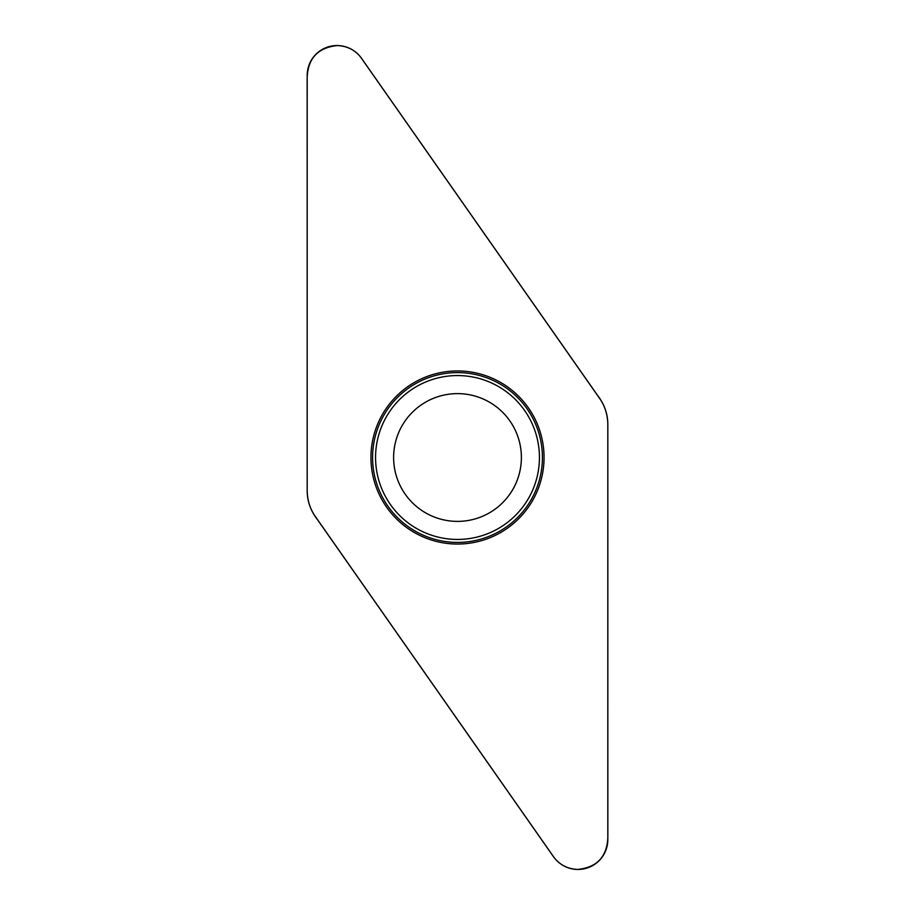<?xml version="1.0" encoding="UTF-8"?>
<svg xmlns="http://www.w3.org/2000/svg" width="915" height="915" viewBox="0 0 915 915"><rect width="100%" height="100%" fill="white"/><g stroke="black" fill="none" stroke-linecap="round" stroke-linejoin="round"><path stroke-width="1.37" d="M607.812 839.627L607.812 424.217A44.755 44.755 0 0 0 599.714 398.551L361.448 58.263A29.829 29.829 0 0 0 307.188 75.373L307.188 490.783A44.755 44.755 0 0 0 315.286 516.449L553.552 856.737A29.829 29.829 0 0 0 607.812 839.627M544.048 457.5A86.548 86.548 0 0 0 457.5 370.952A86.548 86.548 0 0 0 370.952 457.5A86.548 86.548 0 0 0 457.5 544.048A86.548 86.548 0 0 0 544.048 457.5M457.5 393.622A63.878 63.878 0 0 1 512.823 489.445A63.878 63.878 0 0 1 402.177 489.445A63.878 63.878 0 0 1 457.5 393.622A63.878 63.878 0 0 1 512.823 489.445A63.878 63.878 0 0 1 402.177 489.445A63.878 63.878 0 0 1 457.5 393.622M307.188 490.783L307.154 77.969C307.84 58.366 317.905 47.557 337.338 45.556C348.409 46.07 356.942 51.011 362.969 60.379L597.518 395.326C604.163 403.835 607.606 413.466 607.823 424.217L607.846 837.031C607.16 856.634 597.095 867.443 577.662 869.444C566.591 868.93 558.059 863.989 552.031 854.621L317.482 519.674C310.825 511.165 307.394 501.534 307.188 490.783M457.5 372.599A84.901 84.901 0 0 1 531.032 499.956A84.901 84.901 0 0 1 383.968 499.956A84.901 84.901 0 0 1 457.5 372.599M457.5 375.562A81.938 81.938 0 0 1 528.458 498.469A81.938 81.938 0 0 1 386.542 498.469A81.938 81.938 0 0 1 457.5 375.562"/></g></svg>
